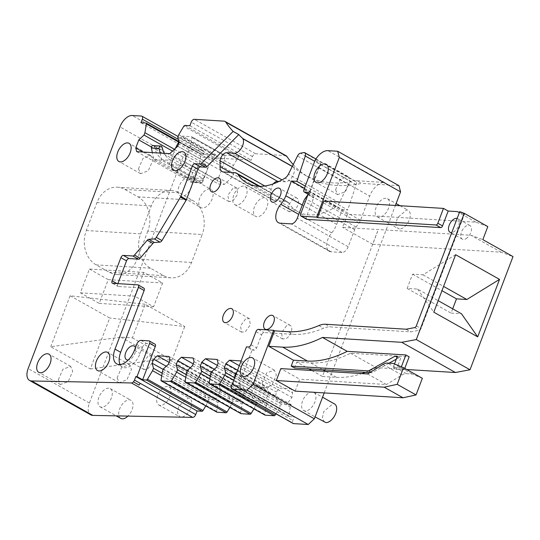 <?xml version="1.0" encoding="UTF-8"?>
<svg xmlns="http://www.w3.org/2000/svg" width="540" height="540" viewBox="0 0 540 540"><rect width="100%" height="100%" fill="white"/><g stroke="black" fill="none" stroke-linecap="round" stroke-linejoin="round"><path stroke-width="0.41" stroke-dasharray="2.7 2.03" d="M459.419 212.45L464.434 214.306L459.722 211.653M487.809 226.571L475.956 222.19L403.502 217.728A6.514 3.631 -60.7 0 1 403.488 217.728L347.531 214.279L342.562 227.353L470.988 235.265L482.848 239.638M457.11 211.599L475.956 222.19M275.933 413.802L280.388 406.377L281.286 404.001L291.188 404.608L290.284 406.985L288.832 415.787A1.303 0.722 -60.7 0 0 289.069 416.596A1.303 0.722 -60.7 0 0 289.258 416.651L233.658 385.398L238.552 385.702L252.092 350.055L246.436 346.876M255.947 331.654L261.603 334.834L256.635 347.902A2.606 1.451 119.3 0 1 254.178 350.183L252.092 350.055M261.603 334.834A2.606 1.451 119.3 0 1 264.053 332.552L292.997 334.334A129.526 72.171 119.3 0 0 323.575 328.219A27.986 15.593 119.3 0 1 330.19 326.896L410.731 331.857A1.951 1.087 119.3 0 0 410.94 331.844L419.405 330.244A1.951 1.087 119.3 0 0 421.038 328.55L464.434 214.306M306.673 219.274A2.606 1.451 119.3 0 1 306.396 216.904L313.605 197.937A2.606 1.451 119.3 0 0 313.328 195.575A2.606 1.451 119.3 0 0 312.95 195.466L310.237 195.298A2.606 1.451 119.3 0 1 309.859 195.19A2.606 1.451 119.3 0 1 309.582 192.827L320.74 163.465L315.083 160.286M293.22 164.579A195.271 108.803 -60.7 0 0 309.197 177.478A195.271 108.803 -60.7 0 0 361.57 183.377L356.859 180.731L384.426 182.432A15.626 8.708 -60.7 0 0 369.684 196.121L318.803 167.515A15.626 8.708 119.3 0 1 320.74 163.465M318.803 167.515L309.636 191.646A6.534 3.638 119.3 0 1 308.212 194.292L308.023 194.549M137.835 284.857L143.485 288.036L118.382 286.49A2.606 1.451 119.3 0 1 118.01 286.382A2.606 1.451 119.3 0 1 117.733 284.02L117.882 283.628M143.485 288.036A2.606 1.451 119.3 0 1 143.856 288.144M136.681 344.372L142.337 347.551L140.069 353.518A16.274 9.065 119.3 0 1 122.398 367.079A16.274 9.065 119.3 0 1 120.096 364.554M142.337 347.551A4.556 2.538 119.3 0 1 146.63 343.562L154.643 344.054A2.606 1.451 119.3 0 1 155.014 344.162M236.81 372.229L240.658 368.651L242.177 364.642L241.103 360.929M233.658 385.398A1.303 0.722 119.3 0 1 233.476 385.344A1.303 0.722 119.3 0 1 233.233 384.534L234.083 379.404M457.151 218.43A7.81 4.354 119.3 0 1 457.697 218.653A7.81 4.354 119.3 0 1 458.811 224.903A7.81 4.354 119.3 0 1 453.728 231.856A7.81 4.354 119.3 0 1 451.777 232.571M135.446 347.625A7.81 4.354 119.3 0 1 130.228 359.289A7.81 4.354 119.3 0 1 128.25 360.005M347.531 214.279L323.892 201.035M238.552 385.702L294.151 416.954L292.795 420.518A3.254 1.816 -60.7 0 0 293.139 423.475M304.425 188.339L342.306 209.628L336.704 224.377A17.024 9.484 -60.7 0 1 331.709 232.888A13.021 7.256 -60.7 0 0 327.868 239.443A13.021 7.256 -60.7 0 0 329.252 251.269A13.021 7.256 -60.7 0 0 331.115 251.802L342.043 252.477A6.514 3.631 -60.7 0 0 348.185 246.773L354.665 229.703A6.534 3.638 -60.7 0 1 356.089 227.056L359.093 222.892A6.534 3.638 -60.7 0 0 360.518 220.253L369.684 196.121M305.282 186.091L347.74 209.959L342.306 209.628M356.859 180.731A195.271 108.803 -60.7 0 1 354.679 181.19A3.908 2.18 -60.7 0 1 355.678 181.319A3.908 2.18 -60.7 0 1 356.184 184.619L347.74 209.959M292.329 166.361L293.76 167.171A195.271 108.803 -60.7 0 0 304.486 174.825A195.271 108.803 -60.7 0 0 351.439 181.778A3.908 2.174 -60.7 0 0 348.401 184.559L297.52 155.959M273.321 183.843A6.244 3.476 -60.7 0 0 271.647 186.786A6.244 3.476 -60.7 0 0 271.067 189.5L270.898 195.224A10.415 5.805 -60.7 0 0 272.97 200.158A10.415 5.805 -60.7 0 0 274.469 200.583L285.586 201.272A13.082 7.29 -60.7 0 1 287.449 201.805A13.082 7.29 -60.7 0 1 288.941 203.216A77.787 43.342 -60.7 0 0 297.871 211.68A77.787 43.342 -60.7 0 0 335.9 206.746A6.588 3.672 -60.7 0 0 339.329 202.757L348.401 184.559M293.76 167.171L293.713 167.299A8.708 4.853 -60.7 0 1 293.584 174.17A8.708 4.853 -60.7 0 1 285.37 181.798L279.086 181.413M293.713 167.299L292.268 166.489M205.774 405.918L209.075 399.553L218.97 400.16L215.676 398.311L219.699 393.019L220.367 388.53L218.639 384.399L206.989 383.677L204.066 387.524L203.391 392.013L205.774 397.697L209.075 399.553M161.723 375.82L208.17 401.929M162.162 373.181L205.774 397.697L215.676 398.311L163.377 368.908M163.188 369.414L203.391 392.013M166.232 366.262L204.066 387.524M169.128 362.394L206.989 383.677M168.986 356.488L218.639 384.399M169.965 360.194L220.367 388.53M168.44 364.203L219.699 393.019M218.97 400.16L218.072 402.536L216.614 411.338A1.303 0.722 -60.7 0 0 216.716 412.02M162.472 371.284L218.072 402.536M229.844 407.403L233.145 401.038L243.047 401.645L239.747 399.789L243.769 394.504L244.445 390.015L242.71 385.877L231.059 385.162L228.137 389.009L227.462 393.498L229.844 399.182L233.145 401.038M185.794 377.305L232.241 403.414M186.232 374.666L229.844 399.182L239.747 399.789L187.447 370.393M187.259 370.899L227.462 393.498M190.303 367.74L228.137 389.009M193.199 363.879L231.059 385.162M193.064 357.973L242.71 385.877M194.035 361.679L244.445 390.015M192.51 365.688L243.769 394.504M243.047 401.645L242.143 404.021L240.685 412.817A1.303 0.722 -60.7 0 0 240.786 413.498M186.543 372.769L242.143 404.021M253.922 408.888L257.216 402.516L267.118 403.13L266.213 405.506L264.762 414.302A1.303 0.722 -60.7 0 0 264.857 414.983M209.864 378.783L256.311 404.892M210.303 376.151L257.216 402.516M211.329 372.377L251.539 394.983L253.922 400.667L263.817 401.274L267.84 395.982L268.515 391.493L266.78 387.362L255.13 386.647L252.207 390.494L251.539 394.983M214.373 369.225L252.207 390.494M217.269 365.364L255.13 386.647M217.134 359.451L266.78 387.362M218.106 363.163L268.515 391.493M216.587 367.173L267.84 395.982M211.518 371.878L267.118 403.13M210.62 374.254L266.213 405.506M233.786 380.18L280.388 406.377M281.286 404.001L277.992 402.145L287.888 402.759L291.917 397.467L292.586 392.978L290.851 388.847L279.207 388.125L276.278 391.973L275.609 396.461L277.992 402.145L234.374 377.629M235.4 373.862L275.609 396.461M237.573 370.217L276.278 391.973M239.294 365.688L279.207 388.125M241.204 360.936L290.851 388.847M242.177 364.642L292.586 392.978M240.658 368.651L291.917 397.467M235.589 373.356L291.188 404.608M234.691 375.732L290.284 406.985M289.258 416.651L294.151 416.954M465.973 238.741A7.81 4.354 -60.7 0 0 471.062 231.788A7.81 4.354 -60.7 0 0 469.949 225.538A7.81 4.354 -60.7 0 0 466.263 225.956A7.81 4.354 -60.7 0 0 461.174 232.902A7.81 4.354 -60.7 0 0 462.294 239.159A7.81 4.354 -60.7 0 0 465.973 238.741M293.301 198.551L288.212 205.504L289.332 211.754L293.011 211.343A7.81 4.354 -60.7 0 0 298.1 204.39A7.81 4.354 -60.7 0 0 296.98 198.14A7.81 4.354 -60.7 0 0 293.301 198.551M232.922 188.352L227.833 195.304L228.953 201.555L232.639 201.143L237.728 194.191L236.608 187.94L232.922 188.352M286.551 325.775L281.468 332.721L282.582 338.972L286.268 338.56A7.81 4.354 -60.7 0 0 291.357 331.607A7.81 4.354 -60.7 0 0 290.237 325.357A7.81 4.354 -60.7 0 0 286.551 325.775M147.947 356.299L142.857 363.251L143.978 369.502L147.663 369.09L152.753 362.138L151.632 355.887L147.947 356.299M245.572 318.958L240.489 325.904L241.603 332.154L245.288 331.742L250.378 324.79L249.257 318.546L245.572 318.958M324.189 392.924L395.408 205.436M294.496 367.99L296.75 362.05L308.9 368.874M311.796 370.501L322.427 376.481L377.608 231.228M295.137 391.129L299.673 379.188L280.827 368.597M296.75 362.05L310.757 362.907A143.654 80.041 -60.7 0 0 350.494 353.201L409.158 356.812M350.494 353.201L376.171 367.632L406.728 369.515M377.683 231.228L372.721 244.303L501.14 252.214L513 256.588M322.427 376.481L336.434 377.345A143.654 80.041 -60.7 0 0 361.888 373.592M365.411 372.357A143.654 80.041 -60.7 0 0 376.171 367.632M501.14 252.214L470.988 235.265M455.625 254.711L422.955 274.813L412.574 274.172L407.16 288.428L417.542 289.069L438.163 300.665M417.542 289.069L433.789 312.188M422.955 274.813L443.583 286.409M452.695 308.833L451.069 313.112L461.45 313.754M372.721 244.303L342.562 227.353M286.261 155.844A6.507 3.625 -60.7 0 0 285.329 155.581L255.548 153.745A3.254 1.816 -60.7 0 0 252.477 156.593L251.127 160.164L202.203 157.147L203.56 153.583A3.254 1.816 -60.7 0 0 203.209 150.626A3.254 1.816 -60.7 0 0 202.757 150.491L193.489 149.924A13.021 7.256 -60.7 0 0 181.21 161.325L89.397 403.029A13.021 7.256 -60.7 0 0 90.781 414.855M398.939 185.679L361.57 183.377M385.965 198.261A10.415 5.805 -60.7 0 0 376.67 206.138A10.415 5.805 -60.7 0 0 377.251 216.844A10.415 5.805 -60.7 0 0 378.743 217.269A10.415 5.805 -60.7 0 0 388.037 209.392A10.415 5.805 -60.7 0 0 387.457 198.686A10.415 5.805 -60.7 0 0 385.965 198.261M312.397 391.932A10.415 5.805 -60.7 0 0 303.102 399.809A10.415 5.805 -60.7 0 0 303.683 410.515A10.415 5.805 -60.7 0 0 305.174 410.947A10.415 5.805 -60.7 0 0 314.469 403.063A10.415 5.805 -60.7 0 0 313.889 392.357A10.415 5.805 -60.7 0 0 312.397 391.932M167.468 386.39A10.415 5.805 -60.7 0 0 158.173 394.268A10.415 5.805 -60.7 0 0 158.753 404.973A10.415 5.805 -60.7 0 0 160.245 405.405A10.415 5.805 -60.7 0 0 169.54 397.521A10.415 5.805 -60.7 0 0 168.959 386.815A10.415 5.805 -60.7 0 0 167.468 386.39M108.743 388.172A10.415 5.805 -60.7 0 0 99.448 396.05A10.415 5.805 -60.7 0 0 100.028 406.755A10.415 5.805 -60.7 0 0 101.52 407.187A10.415 5.805 -60.7 0 0 110.815 399.303A10.415 5.805 -60.7 0 0 110.234 388.598A10.415 5.805 -60.7 0 0 108.743 388.172M243.547 186.097A10.415 5.805 -60.7 0 0 234.252 193.982A10.415 5.805 -60.7 0 0 234.833 204.687A10.415 5.805 -60.7 0 0 236.324 205.112A10.415 5.805 -60.7 0 0 245.626 197.235A10.415 5.805 -60.7 0 0 245.038 186.529A10.415 5.805 -60.7 0 0 243.547 186.097M188.831 177.329A10.415 5.805 -60.7 0 0 179.537 185.207A10.415 5.805 -60.7 0 0 180.117 195.912A10.415 5.805 -60.7 0 0 181.609 196.344A10.415 5.805 -60.7 0 0 190.904 188.46A10.415 5.805 -60.7 0 0 190.323 177.761A10.415 5.805 -60.7 0 0 188.831 177.329M369.718 372.62L371.878 372.755L389.111 363.17M394.497 363.953L393.059 367.747A13.021 7.256 -60.7 0 1 395.3 367.443L400.99 367.787L404.285 369.644L404.757 368.401M404.285 369.644L398.601 369.293A13.021 7.256 -60.7 0 0 396.353 369.603L393.059 367.747M396.32 359.154L398.459 357.966L400.721 358.108L396.353 369.603M370.636 372.06L371.878 372.755M400.99 367.787L401.362 366.808M367.578 373.943L386.424 384.534L299.673 379.188M422.354 378.297L412.061 374.018L406.377 373.667A13.021 7.256 -60.7 0 0 401.888 375.017L386.424 384.534M407.16 288.428L451.069 313.112M412.574 274.172L441.956 290.689M262.022 383.413L264.107 388.267L271.85 385.371L276.392 374.969L274.307 370.116L266.558 373.012L262.022 383.413M145.145 304.283L70.112 295.751L109.688 317.999L90.322 368.982L50.747 346.734L120.96 337.142L132.394 337.844L145.145 304.283L184.721 326.531L109.688 317.999M70.112 295.751L50.747 346.734M147.805 231.194L137.201 259.112A26.035 20.878 93.5 0 1 116.755 274.509A26.035 20.878 93.5 0 1 109.33 272.281L96.133 264.87A26.035 20.878 93.5 0 1 86.319 230.513L96.923 202.588A26.035 20.878 93.5 0 1 117.369 187.198A26.035 20.878 93.5 0 1 124.794 189.419L137.99 196.837A26.035 20.878 93.5 0 1 147.805 231.194L202.169 234.542L191.558 262.46A26.035 20.878 -86.5 0 1 171.113 277.857A26.035 20.878 -86.5 0 1 163.688 275.63L150.498 268.218A26.035 20.878 -86.5 0 1 140.677 233.861L151.281 205.936A26.035 20.878 -86.5 0 1 171.727 190.546A26.035 20.878 -86.5 0 1 179.159 192.767L192.348 200.185A26.035 20.878 -86.5 0 1 202.169 234.542M89.404 269.048L108.25 279.639L99.218 303.406L80.372 292.808L89.404 269.048L143.762 272.396L162.608 282.987L153.583 306.754L134.737 296.163L143.762 272.396M140.953 122.715L202.203 157.147M175.365 148.433L169.263 164.491L185.571 165.497L184.599 161.791L190.465 146.34L191.916 137.545A1.33 0.743 -60.7 0 0 191.673 136.735A1.33 0.743 -60.7 0 0 191.491 136.681L182.682 136.134L215.663 154.676L200.597 153.745A1.303 0.722 -60.7 0 1 200.786 153.799L178.882 141.487M189.871 125.732L251.127 160.164M184.882 125.422L239.537 156.148L224.471 155.216L191.491 136.681M399.472 228.926L397.98 228.494L395.914 224.37L397.4 217.789L406.694 209.912A10.415 5.805 119.3 0 1 408.186 210.337A10.415 5.805 119.3 0 1 408.767 221.042A10.415 5.805 119.3 0 1 399.472 228.926M324.412 422.172L322.346 418.041L323.831 411.467L333.126 403.589A10.415 5.805 119.3 0 1 334.618 404.014M180.974 417.056L179.482 416.63L177.417 412.499L178.902 405.925L188.197 398.048A10.415 5.805 119.3 0 1 189.689 398.473A10.415 5.805 119.3 0 1 190.269 409.178A10.415 5.805 119.3 0 1 180.974 417.056M120.758 418.412A10.415 5.805 119.3 0 1 120.177 407.707A10.415 5.805 119.3 0 1 129.472 399.823A10.415 5.805 119.3 0 1 130.964 400.255A10.415 5.805 119.3 0 1 127.94 416.097M257.06 216.763A10.415 5.805 119.3 0 1 255.569 216.338A10.415 5.805 119.3 0 1 254.988 205.632A10.415 5.805 119.3 0 1 264.283 197.755A10.415 5.805 119.3 0 1 265.775 198.18A10.415 5.805 119.3 0 1 266.355 208.886A10.415 5.805 119.3 0 1 257.06 216.763M202.338 207.995A10.415 5.805 119.3 0 1 200.846 207.569A10.415 5.805 119.3 0 1 200.266 196.864A10.415 5.805 119.3 0 1 209.56 188.987A10.415 5.805 119.3 0 1 211.052 189.412A10.415 5.805 119.3 0 1 211.633 200.117A10.415 5.805 119.3 0 1 202.338 207.995M335.597 189.736L337.675 194.589L345.425 191.7L349.961 181.298L347.875 176.438L340.132 179.334L335.597 189.736M239.537 156.148A1.303 0.722 -60.7 0 0 238.491 156.924L233.347 165.49L232.443 167.866L233.827 173.124L232.355 176.985L224.377 184.397L218.552 184.039L217.579 180.326L223.445 164.882L224.903 156.087L191.916 137.545M178.693 134.77L233.347 165.49M177.788 137.147L232.443 167.866M179.172 142.398L233.827 173.124M177.701 146.259L232.355 176.985M169.722 153.671L224.377 184.397M136.721 151.639L191.376 182.365L190.397 178.652L193.448 170.633L198.666 165.787L199.571 163.411L201.022 154.616A1.303 0.722 -60.7 0 0 200.786 153.799M185.571 165.497L218.552 184.039M169.263 164.491L202.244 183.033L191.376 182.365M153.812 159.732L161.575 160.211L201.704 182.763L193.934 182.284L153.812 159.732L152.327 152.604M143.033 152.03L190.397 178.652M151.396 146.995L193.448 170.633M172.51 151.085L198.666 165.787M174.44 149.29L199.571 163.411M138.463 168.811L140.542 173.664L148.291 170.768L152.827 160.367L150.741 155.513L142.999 158.409L138.463 168.811M58.367 379.654L60.453 384.507L68.195 381.611L72.731 371.21L70.652 366.356L62.903 369.252L58.367 379.654M193.178 177.579L195.257 182.432L203.006 179.537L207.542 169.135L205.463 164.281L197.714 167.177L193.178 177.579M117.092 377.872L119.178 382.725L126.92 379.829L131.463 369.428L129.377 364.574L121.628 367.47L117.092 377.872M393.214 363.42L412.061 374.018M397.427 356.252L400.721 358.108M397.069 357.183L398.459 357.966M120.96 337.142L160.535 359.383L171.977 360.092L184.721 326.531M90.322 368.982L160.535 359.383M108.25 279.639L162.608 282.987M80.372 292.808L134.737 296.163M99.218 303.406L153.583 306.754M182.682 136.134A1.33 0.743 -60.7 0 0 181.629 136.91L178.916 141.433M224.903 156.087A1.33 0.743 -60.7 0 0 224.654 155.27A1.33 0.743 -60.7 0 0 224.471 155.216M215.663 154.676A1.33 0.743 -60.7 0 0 214.61 155.453L209.466 164.018L202.244 183.033M214.61 155.453L181.629 136.91M184.599 161.791L217.579 180.326M176.486 145.483L209.466 164.018M161.575 160.211L160.097 153.083M153.016 145.55A1.951 1.566 -86.5 0 1 154.379 146.819L154.933 148.811L162.695 149.29M162.999 159.847L195.514 178.126L203.283 178.605L170.762 160.326L162.999 159.847A19.528 15.653 -86.5 0 1 154.933 148.811M195.514 178.126L193.934 182.284M203.283 178.605L201.704 182.763M170.762 160.326A19.528 15.653 -86.5 0 1 164.268 153.34M132.394 337.844L171.977 360.092M190.465 146.34L223.445 164.882M231.545 386.087L292.795 420.518M248.528 347.004L254.178 350.183M250.979 344.723L256.635 347.902M258.404 329.373L264.053 332.552M288.286 331.688L292.997 334.334M318.863 325.573L323.575 328.219M325.478 324.25L330.19 326.896M406.019 329.211L410.731 331.857M406.229 329.197L410.94 331.844M414.693 327.598L419.405 330.244M416.327 325.904L421.038 328.55M300.746 213.725L306.396 216.904M307.949 194.758L313.605 197.937M307.955 192.659L312.95 195.466M308.131 194.117L310.237 195.298M303.932 189.648L309.582 192.827M384.426 182.432L327.881 150.647M360.518 220.253L309.636 191.646M359.093 222.892L308.212 194.292M356.089 227.056L305.208 198.457M354.665 229.703L303.784 201.096M348.185 246.773L297.297 218.167M342.043 252.477L291.154 223.871M331.115 251.802L280.233 223.196M331.709 232.888L298.742 214.36M336.704 224.377L302.285 205.031M356.184 184.619L314.699 161.298M354.679 181.19L303.791 152.584M351.439 181.778L300.55 153.178M339.329 202.757L288.448 174.15M335.9 206.746L285.012 178.139M288.941 203.216L258.856 186.3M285.586 201.272L234.698 172.665M274.469 200.583L223.58 171.983M270.898 195.224L230.276 172.395M271.067 189.5L264.803 185.983M285.37 181.798L281.995 179.901M116.937 283.574L117.733 284.02M112.725 283.311L118.382 286.49M134.413 350.339L140.069 353.518M140.981 340.382L146.63 343.562M148.986 340.875L154.643 344.054M216.614 411.338L161.021 380.086M240.685 412.817L185.092 381.571M264.762 414.302L209.162 383.049M288.832 415.787L233.233 384.534M285.329 155.581L224.073 121.149M310.757 362.907L322.906 369.738M325.802 371.365L336.434 377.345M89.397 403.029L28.141 368.597M181.21 161.325L119.961 126.893M193.489 149.924L132.239 115.493M202.757 150.491L141.507 116.066M203.56 153.583L178.389 139.435M145.942 123.026L200.597 153.745M252.477 156.593L191.228 122.168M255.548 153.745L194.299 119.313M238.491 156.924L183.836 126.198M178.578 142L201.022 154.616M395.3 367.443L387.531 363.069M406.377 373.667L398.601 369.293M401.888 375.017L383.042 364.426M191.558 262.46L137.201 259.112M192.348 200.185L137.99 196.837M179.159 192.767L124.794 189.419M151.281 205.936L96.923 202.588M140.677 233.861L86.319 230.513M150.498 268.218L96.133 264.87M163.688 275.63L109.33 272.281M162.149 147.299L154.379 146.819M307.672 192.395L313.328 195.575M308.117 194.211L309.859 195.19M329.252 251.269L278.37 222.662M355.678 181.319L315.907 158.956M309.197 177.478L304.486 174.825M297.871 211.68L246.982 183.074M287.449 201.805L259.909 186.327M272.97 200.158L222.089 171.551M112.354 283.203L118.01 286.382M116.748 363.899L122.398 367.079M289.069 416.596L233.476 385.344M469.949 225.538L457.697 218.653M462.294 239.159L450.043 232.268M289.325 211.754L271.897 201.96M296.98 198.14L279.551 188.339M228.953 201.555L211.518 191.761M236.608 187.94L219.179 178.139M282.582 338.978L265.154 329.177M290.237 325.357L272.808 315.556M143.978 369.502L126.542 359.701M151.632 355.887L134.197 346.086M241.603 332.161L224.174 322.36M249.257 318.539L231.829 308.738M264.101 388.267L242.433 376.09M274.307 370.116L252.639 357.932M203.209 150.626L178.045 136.478M377.251 216.844L397.98 228.494M387.457 198.686L396.124 203.553M399.971 205.72L408.186 210.337M303.683 410.515L315.07 416.921M313.889 392.357L322.549 397.231M158.753 404.973L179.482 416.63M168.959 386.815L189.689 398.473M100.028 406.755L116.228 415.868M110.234 388.598L130.964 400.255M234.833 204.687L255.569 216.338M245.038 186.529L265.775 198.18M180.117 195.912L200.846 207.569M190.323 177.761L211.052 189.412M337.675 194.596L316.001 182.412M347.882 176.438L326.207 164.255M140.542 173.664L118.868 161.487M150.748 155.513L129.073 143.33M60.446 384.507L38.772 372.323M70.652 366.35L48.978 354.173M195.257 182.439L173.583 170.255M205.463 164.281L183.789 152.098M119.171 382.725L97.504 370.548M129.377 364.574L107.71 352.39M171.727 190.546L117.369 187.198M171.113 277.857L116.755 274.509M224.654 155.27L191.673 136.735"/><path stroke-width="0.81" d="M316.629 217.141L339.316 157.43L337.689 151.254L327.861 150.647A15.626 8.708 -60.7 0 0 315.083 160.286L303.932 189.648A2.606 1.451 119.3 0 0 304.209 192.011A2.606 1.451 119.3 0 0 304.58 192.119L307.3 192.287A2.606 1.451 119.3 0 1 307.672 192.395A2.606 1.451 119.3 0 1 307.949 194.758L300.746 213.725A2.606 1.451 119.3 0 0 301.023 216.095A2.606 1.451 119.3 0 0 301.394 216.203L316.629 217.141L317.574 217.667L435.989 224.964A1.951 1.087 119.3 0 0 437.832 223.25L443.475 208.4L448.187 211.046L457.11 211.599L459.419 212.45M464.252 213.327L459.722 211.653L416.327 325.904A1.951 1.087 -60.7 0 1 414.693 327.598L406.229 329.197A1.951 1.087 -60.7 0 1 406.019 329.211L325.478 324.25A27.986 15.593 -60.7 0 0 318.863 325.573A129.526 72.171 -60.7 0 1 288.286 331.688L274.583 330.845L268.718 346.288L282.724 347.152A143.654 80.041 -60.7 0 0 322.461 337.439L401.74 342.32L416.3 339.572L464.252 213.327L487.809 226.571L482.848 239.638L513 256.588L470.009 369.765L416.3 339.572M448.187 211.046L442.544 225.902A1.951 1.087 119.3 0 1 440.701 227.61L307.044 219.375A2.606 1.451 119.3 0 1 306.673 219.274L301.023 216.095M308.023 194.549L305.208 198.457A6.534 3.638 119.3 0 0 303.784 201.096L297.297 218.167A6.514 3.631 119.3 0 1 291.154 223.871L280.233 223.196A13.021 7.256 119.3 0 1 278.37 222.662A13.021 7.256 119.3 0 1 276.979 210.836A13.021 7.256 119.3 0 1 280.82 204.289A17.024 9.484 119.3 0 0 285.815 195.77L291.418 181.022L296.851 181.359L305.303 156.013A3.908 2.18 119.3 0 0 304.796 152.712A3.908 2.18 119.3 0 0 303.791 152.584A195.271 108.803 119.3 0 1 300.55 153.178A3.908 2.174 119.3 0 0 297.52 155.959L288.448 174.15A6.588 3.672 119.3 0 1 285.012 178.139A77.787 43.342 119.3 0 1 246.982 183.074A77.787 43.342 119.3 0 1 238.059 174.616A13.082 7.29 119.3 0 0 236.567 173.198A13.082 7.29 119.3 0 0 234.698 172.665L223.58 171.983A10.415 5.805 119.3 0 1 222.089 171.551A10.415 5.805 119.3 0 1 220.01 166.624L220.178 160.893A6.244 3.476 119.3 0 1 220.759 158.18A6.244 3.476 119.3 0 1 226.645 152.712L234.482 153.198A8.708 4.853 119.3 0 0 242.696 145.571A8.708 4.853 119.3 0 0 242.825 138.699L242.879 138.564A195.271 108.803 119.3 0 1 238.775 134.582L233.125 131.409A195.271 108.803 -60.7 0 1 225.747 122.114A6.507 3.625 -60.7 0 0 225.011 121.419A6.507 3.625 -60.7 0 0 224.073 121.149L194.299 119.313A3.254 1.816 -60.7 0 0 191.228 122.168L189.871 125.732L184.882 125.422A1.303 0.722 -60.7 0 0 183.836 126.198L178.693 134.77L177.788 137.147L179.172 142.398L177.701 146.259L169.722 153.671L136.721 151.639L135.743 147.933L138.794 139.914L144.011 135.067L144.916 132.692L146.367 123.889A1.303 0.722 -60.7 0 0 146.131 123.08A1.303 0.722 -60.7 0 0 145.942 123.026L140.953 122.715L142.31 119.151A3.254 1.816 -60.7 0 0 141.959 116.195A3.254 1.816 -60.7 0 0 141.507 116.066L132.239 115.493A13.021 7.256 -60.7 0 0 119.961 126.893L28.141 368.597A13.021 7.256 -60.7 0 0 29.531 380.423A13.021 7.256 -60.7 0 0 31.604 380.97L131.463 382.961A3.254 1.816 -60.7 0 0 133.414 381.868A3.254 1.816 -60.7 0 0 134.48 380.106L135.837 376.542L136.998 376.616L142.655 379.796L155.291 346.525A2.606 1.451 119.3 0 0 155.014 344.162L149.357 340.983A2.606 1.451 119.3 0 1 149.634 343.346L136.998 376.616M233.125 131.409L201.44 163.316L207.09 166.496L238.775 134.582M207.09 166.496A2.606 1.451 119.3 0 1 205.625 167.225L200.455 166.907A2.606 1.451 119.3 0 0 197.998 169.189L186.455 199.584A2.606 1.451 119.3 0 1 186.097 200.313L161.946 240.563A2.606 1.451 119.3 0 1 159.989 242.116L154.4 242.501A2.606 1.451 119.3 0 0 152.881 243.432L140.137 258.221A2.606 1.451 119.3 0 1 138.483 259.153L128.986 258.566A2.606 1.451 119.3 0 0 126.536 260.847L117.882 283.628M201.44 163.316A2.606 1.451 119.3 0 1 199.969 164.045L194.805 163.728A2.606 1.451 119.3 0 0 192.348 166.01L180.799 196.405A2.606 1.451 119.3 0 1 180.448 197.134L156.296 237.384A2.606 1.451 119.3 0 1 154.332 238.937L148.743 239.321A2.606 1.451 119.3 0 0 147.224 240.253L134.487 255.042A2.606 1.451 119.3 0 1 132.827 255.974L123.336 255.393A2.606 1.451 119.3 0 0 120.879 257.675L112.077 280.841A2.606 1.451 119.3 0 0 112.354 283.203A2.606 1.451 119.3 0 0 112.725 283.311L137.835 284.857A2.606 1.451 119.3 0 1 138.206 284.965L143.856 288.144A2.606 1.451 119.3 0 1 144.139 290.507L120.663 352.296A16.274 9.065 119.3 0 0 120.096 364.554M241.103 360.929L229.554 360.221L225.875 363.643L224.35 367.652L225.693 372.749L224.788 375.125L219.645 383.697A1.303 0.722 119.3 0 1 218.592 384.473L209.588 383.92A1.303 0.722 119.3 0 1 209.405 383.866A1.303 0.722 119.3 0 1 209.162 383.049L210.62 374.254L211.518 371.878L216.587 367.173L218.106 363.163L217.134 359.451L205.484 358.736L201.798 362.158L200.279 366.167L201.623 371.264L200.718 373.639L195.575 382.212A1.303 0.722 119.3 0 1 194.522 382.988L185.517 382.435A1.303 0.722 119.3 0 1 185.328 382.381A1.303 0.722 119.3 0 1 185.092 381.571L186.543 372.769L187.447 370.393L192.51 365.688L194.035 361.679L193.064 357.973L181.413 357.251L177.728 360.673L176.209 364.682L177.545 369.785L176.648 372.161L171.504 380.734A1.303 0.722 119.3 0 1 170.451 381.503L161.447 380.95A1.303 0.722 119.3 0 1 161.258 380.896A1.303 0.722 119.3 0 1 161.021 380.086L162.472 371.284L163.377 368.908L168.44 364.203L169.965 360.194L168.986 356.488L157.343 355.772L153.657 359.195L152.132 363.204L153.475 368.3L152.57 370.676L147.427 379.249A1.303 0.722 119.3 0 1 146.381 380.025L142.655 379.796M234.083 379.404L235.589 373.356L236.81 372.229M451.777 232.571A7.81 4.354 119.3 0 1 450.043 232.268A7.81 4.354 119.3 0 1 448.922 226.017A7.81 4.354 119.3 0 1 454.012 219.065A7.81 4.354 119.3 0 1 457.151 218.43M275.582 201.542A7.81 4.354 119.3 0 1 271.897 201.96A7.81 4.354 119.3 0 1 270.776 195.703A7.81 4.354 119.3 0 1 275.866 188.757A7.81 4.354 119.3 0 1 279.551 188.339A7.81 4.354 119.3 0 1 280.665 194.589A7.81 4.354 119.3 0 1 275.582 201.542M215.204 191.342A7.81 4.354 119.3 0 1 211.518 191.761A7.81 4.354 119.3 0 1 210.404 185.504A7.81 4.354 119.3 0 1 215.494 178.558A7.81 4.354 119.3 0 1 219.179 178.139A7.81 4.354 119.3 0 1 220.293 184.39A7.81 4.354 119.3 0 1 215.204 191.342M268.832 328.759A7.81 4.354 119.3 0 1 265.154 329.177A7.81 4.354 119.3 0 1 264.033 322.927A7.81 4.354 119.3 0 1 269.123 315.974A7.81 4.354 119.3 0 1 272.808 315.556A7.81 4.354 119.3 0 1 273.922 321.813A7.81 4.354 119.3 0 1 268.832 328.759M128.25 360.005A7.81 4.354 119.3 0 1 126.542 359.701A7.81 4.354 119.3 0 1 125.428 353.45A7.81 4.354 119.3 0 1 130.518 346.498A7.81 4.354 119.3 0 1 134.197 346.086A7.81 4.354 119.3 0 1 135.446 347.625M227.853 321.941A7.81 4.354 119.3 0 1 224.174 322.36A7.81 4.354 119.3 0 1 223.054 316.109A7.81 4.354 119.3 0 1 228.143 309.157A7.81 4.354 119.3 0 1 231.829 308.738A7.81 4.354 119.3 0 1 232.943 314.996A7.81 4.354 119.3 0 1 227.853 321.941M499.534 279.389L455.625 254.711L433.789 312.188L477.704 336.865L499.534 279.389L466.864 299.498L456.489 298.856L452.695 308.833M317.574 217.667L323.892 201.035L443.475 208.4M231.89 389.043A3.254 1.816 -60.7 0 0 232.355 389.178L246.962 390.076L308.219 424.507L293.605 423.61A3.254 1.816 -60.7 0 1 293.139 423.475L231.89 389.043A3.254 1.816 -60.7 0 1 231.545 386.087L246.436 346.876L248.528 347.004A2.606 1.451 119.3 0 0 250.979 344.723L255.947 331.654A2.606 1.451 119.3 0 1 258.404 329.373L273.638 330.311L274.583 330.845M291.418 181.022L304.425 188.339M296.851 181.359L305.282 186.091M225.011 121.419L286.261 155.844A6.507 3.625 -60.7 0 1 286.997 156.546A195.271 108.803 -60.7 0 0 293.22 164.579M292.329 166.361L242.879 138.564M279.086 181.413L277.533 181.319A6.244 3.476 -60.7 0 0 273.321 183.843M292.268 166.489L242.825 138.699M138.206 284.965A2.606 1.451 119.3 0 1 138.483 287.334L144.139 290.507M149.357 340.983A2.606 1.451 119.3 0 0 148.986 340.875L140.981 340.382A4.556 2.538 119.3 0 0 136.681 344.372L134.413 350.339A16.274 9.065 119.3 0 1 116.748 363.899A16.274 9.065 119.3 0 1 115.013 349.117L138.483 287.334M29.531 380.423L90.781 414.855A13.021 7.256 -60.7 0 0 92.86 415.395L192.713 417.393A3.254 1.816 -60.7 0 0 195.73 414.538L197.087 410.974L135.837 376.542M197.087 410.974L201.974 411.277A1.303 0.722 -60.7 0 0 203.026 410.501L205.774 405.918M152.57 370.676L161.723 375.82M153.475 368.3L162.162 373.181M152.132 363.204L163.188 369.414M153.657 359.195L166.232 366.262M157.343 355.772L169.128 362.394M216.716 412.02A1.303 0.722 -60.7 0 0 216.857 412.148A1.303 0.722 -60.7 0 0 217.04 412.202L226.051 412.756A1.303 0.722 -60.7 0 0 227.097 411.98L229.844 407.403M176.648 372.161L185.794 377.305M177.545 369.785L186.232 374.666M176.209 364.682L187.259 370.899M177.728 360.673L190.303 367.74M181.413 357.251L193.199 363.879M240.786 413.498A1.303 0.722 -60.7 0 0 240.928 413.633A1.303 0.722 -60.7 0 0 241.117 413.687L250.121 414.241A1.303 0.722 -60.7 0 0 251.168 413.464L253.922 408.888M200.718 373.639L209.864 378.783M201.623 371.264L210.303 376.151M200.279 366.167L211.329 372.377M201.798 362.158L214.373 369.225M205.484 358.736L217.269 365.364M264.857 414.983A1.303 0.722 -60.7 0 0 264.998 415.118A1.303 0.722 -60.7 0 0 265.187 415.166L274.192 415.726A1.303 0.722 -60.7 0 0 275.245 414.95L275.933 413.802M224.788 375.125L233.786 380.18M225.693 372.749L234.374 377.629M224.35 367.652L235.4 373.862M225.875 363.643L237.573 370.217M229.554 360.221L239.294 365.688M339.316 157.43L400.565 191.862L398.939 185.679L337.689 151.254M246.962 390.076L253.105 384.379L314.354 418.804L324.189 392.924M395.408 205.436L400.565 191.862M253.105 384.379L273.638 330.311M268.718 346.288L293.45 360.194L307.456 361.058A143.654 80.041 -60.7 0 0 347.2 351.344L322.461 337.439M369.718 372.62L294.496 367.99L291.195 366.133L293.45 360.194M308.9 368.874L311.796 370.501M276.291 380.538L295.137 391.129L403.036 397.777L416.036 394.929L422.354 378.297L403.508 367.7L393.214 363.42L387.531 363.069A13.021 7.256 -60.7 0 0 383.042 364.426L367.578 373.943L280.827 368.597L276.291 380.538L384.19 387.187L403.036 397.777M347.2 351.344L405.864 354.956L409.158 356.812L404.757 368.401M406.728 369.515L455.45 372.512L470.009 369.765M401.74 342.32L455.45 372.512M361.888 373.592A143.654 80.041 -60.7 0 0 365.411 372.357M438.163 300.665L461.45 313.754L477.704 336.865M443.583 286.409L466.864 299.498M240.347 371.23A10.415 5.805 -60.7 0 0 242.433 376.09A10.415 5.805 -60.7 0 0 250.182 373.187A10.415 5.805 -60.7 0 0 254.718 362.786A10.415 5.805 -60.7 0 0 252.639 357.932A10.415 5.805 -60.7 0 0 244.883 360.828A10.415 5.805 -60.7 0 0 240.347 371.23M308.219 424.507L314.354 418.804M313.922 177.552A10.415 5.805 -60.7 0 0 316.001 182.412A10.415 5.805 -60.7 0 0 323.75 179.516A10.415 5.805 -60.7 0 0 328.286 169.114A10.415 5.805 -60.7 0 0 326.207 164.255A10.415 5.805 -60.7 0 0 318.458 167.15A10.415 5.805 -60.7 0 0 313.922 177.552M116.789 156.627A10.415 5.805 -60.7 0 0 118.868 161.487A10.415 5.805 -60.7 0 0 126.617 158.585A10.415 5.805 -60.7 0 0 131.153 148.183A10.415 5.805 -60.7 0 0 129.073 143.33A10.415 5.805 -60.7 0 0 121.325 146.225A10.415 5.805 -60.7 0 0 116.789 156.627M36.693 367.47A10.415 5.805 -60.7 0 0 38.772 372.323A10.415 5.805 -60.7 0 0 46.528 369.428A10.415 5.805 -60.7 0 0 51.064 359.026A10.415 5.805 -60.7 0 0 48.978 354.173A10.415 5.805 -60.7 0 0 41.229 357.068A10.415 5.805 -60.7 0 0 36.693 367.47M171.504 165.395A10.415 5.805 -60.7 0 0 173.583 170.255A10.415 5.805 -60.7 0 0 181.332 167.359A10.415 5.805 -60.7 0 0 185.868 156.951A10.415 5.805 -60.7 0 0 183.789 152.098A10.415 5.805 -60.7 0 0 176.04 154.994A10.415 5.805 -60.7 0 0 171.504 165.395M95.418 365.688A10.415 5.805 -60.7 0 0 97.504 370.548A10.415 5.805 -60.7 0 0 105.253 367.646A10.415 5.805 -60.7 0 0 109.789 357.244A10.415 5.805 -60.7 0 0 107.71 352.39A10.415 5.805 -60.7 0 0 99.954 355.286A10.415 5.805 -60.7 0 0 95.418 365.688M389.111 363.17L396.32 359.154M291.195 366.133L368.577 370.899L370.636 372.06M368.577 370.899L395.165 356.11L397.427 356.252L394.497 363.953M401.362 366.808L405.864 354.956M384.19 387.187L397.19 384.338L403.508 367.7M441.956 290.689L456.489 298.856M322.549 397.231L334.618 404.014A10.415 5.805 119.3 0 1 335.198 414.72A10.415 5.805 119.3 0 1 325.904 422.597L315.07 416.921M127.94 416.097A10.415 5.805 119.3 0 1 122.249 418.838A10.415 5.805 119.3 0 1 120.758 418.412L116.228 415.868M135.743 147.933L143.033 152.03M138.794 139.914L151.396 146.995M144.011 135.067L172.51 151.085M144.916 132.692L174.44 149.29M395.165 356.11L397.069 357.183M397.19 384.338L416.036 394.929M178.916 141.433L175.365 148.433M152.327 152.604L151.382 148.034A1.951 1.566 -86.5 0 1 151.483 146.705A1.951 1.566 -86.5 0 1 153.016 145.55L160.785 146.023A1.951 1.566 -86.5 0 1 162.149 147.299L162.695 149.29A19.528 15.653 -86.5 0 0 164.268 153.34M160.097 153.083L159.145 148.514A1.951 1.566 -86.5 0 1 159.253 147.177A1.951 1.566 -86.5 0 1 160.785 146.023M437.832 223.25L442.544 225.902M435.989 224.964L440.701 227.61M301.394 216.203L307.044 219.375M307.3 192.287L307.955 192.659M304.58 192.119L308.131 194.117M298.742 214.36L280.82 204.289M302.285 205.031L285.815 195.77M314.699 161.298L305.303 156.013M286.997 156.546L225.747 122.114M258.856 186.3L238.059 174.616M230.276 172.395L220.01 166.624M264.803 185.983L220.178 160.893M277.533 181.319L226.645 152.712M281.995 179.901L234.482 153.198M199.969 164.045L205.625 167.225M194.805 163.728L200.455 166.907M192.348 166.01L197.998 169.189M180.799 196.405L186.455 199.584M180.448 197.134L186.097 200.313M156.296 237.384L161.946 240.563M154.332 238.937L159.989 242.116M148.743 239.321L154.4 242.501M147.224 240.253L152.881 243.432M134.487 255.042L140.137 258.221M132.827 255.974L138.483 259.153M123.336 255.393L128.986 258.566M120.879 257.675L126.536 260.847M112.077 280.841L116.937 283.574M115.013 349.117L120.663 352.296M149.634 343.346L155.291 346.525M201.974 411.277L146.381 380.025M203.026 410.501L147.427 379.249M217.04 412.202L161.447 380.95M226.051 412.756L170.451 381.503M227.097 411.98L171.504 380.734M241.117 413.687L185.517 382.435M250.121 414.241L194.522 382.988M251.168 413.464L195.575 382.212M265.187 415.166L209.588 383.92M274.192 415.726L218.592 384.473M275.245 414.95L219.645 383.697M282.724 347.152L307.456 361.058M293.605 423.61L232.355 389.178M133.414 381.868L139.07 385.047A3.254 1.816 -60.7 0 0 140.137 383.285L134.48 380.106M140.137 383.285L195.73 414.538M322.906 369.738L325.802 371.365M192.713 417.393L131.463 382.961M92.86 415.395L31.604 380.97M178.389 139.435L142.31 119.151M146.367 123.889L178.578 142M151.382 148.034L159.145 148.514M304.209 192.011L308.117 194.211M315.907 158.956L304.796 152.712M259.909 186.327L236.567 173.198M216.857 412.148L161.258 380.896M240.928 413.633L185.328 382.381M264.998 415.118L209.405 383.866M178.045 136.478L141.959 116.195M396.124 203.553L399.971 205.72M178.882 141.487L146.131 123.08"/></g></svg>

